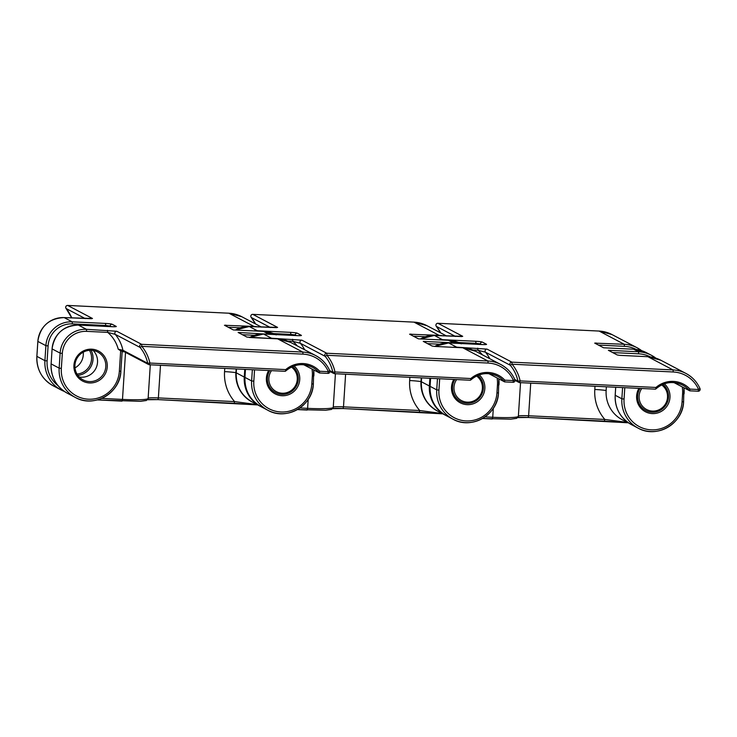 <?xml version="1.0" encoding="UTF-8"?>
<svg xmlns="http://www.w3.org/2000/svg" width="737" height="737" viewBox="0 0 737 737"><rect width="100%" height="100%" fill="white"/><g stroke="black" fill="none" stroke-linecap="round" stroke-linejoin="round"><path stroke-width="1.11" d="M641.752 388.5A14.464 14.16 117.7 0 0 652.374 411.08A14.464 14.16 117.7 0 0 661.679 384.907M637.643 395.833A15.726 15.385 -62.3 0 1 640.029 388.417A15.726 15.385 117.7 0 0 645.759 410.5A15.726 15.385 -62.3 0 1 637.643 395.833M662.932 384.346A15.726 15.385 -62.3 0 1 645.759 410.5A15.726 15.385 117.7 0 0 662.932 384.346M664.332 383.811A16.979 16.619 -62.3 0 1 652.208 413.586A16.979 16.619 -62.3 0 1 638.924 388.362M673.986 382.595L689.611 390.748A23.897 23.391 117.7 0 0 682.674 385.138A23.897 23.391 117.7 0 0 655.819 388.915M594.695 343.101L603.557 347.772L633.654 349.227L603.557 347.772M594.741 343.138L624.248 344.28L599.107 331.06L437.916 323.285L462.716 336.321L434.397 335.455L442.43 339.674L475.752 341.286A5.656 0.488 -176.3 0 1 482.339 342.097L486.475 344.271A5.656 0.488 -176.3 0 1 481.952 344.548L448.63 342.935L456.664 347.164L487.056 349.117L511.847 362.153L673.028 369.928L647.887 356.708L619.485 355.326L617.191 354.948L608.375 350.315L638.482 351.761L633.654 349.227A32.216 31.525 117.7 0 1 646.579 352.747L651.397 355.28A32.216 31.525 -62.3 0 1 655.884 358.164L651.397 355.28A32.216 31.525 -62.3 0 0 638.482 351.761L638.703 353.815L612.659 352.562M530.723 383.148L528.613 415.769L604.847 419.445L627.417 422.421L624.561 420.882A31.451 30.77 117.7 0 1 606.136 390.518L606.376 386.796M655.386 389.154L519.714 382.614M689.629 390.803L698.179 391.218L689.611 390.813L689.961 389.099L698.612 389.514L699.966 388.556A32.216 31.525 -62.3 0 0 685.954 373.447L660.813 360.227A32.216 31.525 117.7 0 0 647.887 356.708L647.832 356.708M606.136 390.518A12.575 1.078 3.7 0 0 594.796 389.477A41.954 41.051 -62.3 0 0 604.847 419.445L604.414 421.149L628.421 422.798L528.153 417.464A14.464 1.234 3.7 0 0 517.918 417.464M518.387 416.101A12.575 1.078 -176.3 0 1 528.613 415.769L528.18 417.474L604.377 421.14M673.259 371.982L673.028 369.928A32.216 31.525 -62.3 0 1 685.954 373.447C692.329 376.874 697.018 381.923 699.993 388.583A1.889 1.889 0 0 1 698.179 391.218L698.612 389.514A30.328 29.673 117.7 0 0 673.259 371.982L512.068 364.216L510.299 365.257L485.499 352.222L477.944 350.232L472.859 349.992M436.332 326.344L436.368 326.39A1.889 1.843 -62.3 0 1 437.916 323.285L437.889 323.276A1.889 1.889 0 0 0 436.341 326.371L440.652 332.875M477.714 348.177L477.944 350.232A33.966 33.229 117.7 0 1 482.367 354.81M514.804 379.5L517.954 381.158A37.734 36.924 117.7 0 0 510.299 365.257A1.889 1.843 -62.3 0 1 511.847 362.153L512.068 364.216A39.623 38.775 -62.3 0 1 520.119 380.909L655.958 387.459L655.727 389.025C664.019 381.978 673.001 380.679 682.674 385.138M479.207 374.884A16.979 16.619 -62.3 0 1 467.092 404.659A16.979 16.619 -62.3 0 1 453.808 379.435M452.527 386.907A15.726 15.385 117.7 0 0 460.634 401.573A15.726 15.385 117.7 0 0 477.806 375.419A15.726 15.385 -62.3 0 1 460.634 401.573A15.726 15.385 -62.3 0 1 454.904 379.491A15.726 15.385 117.7 0 0 452.527 386.907M488.871 373.668L504.495 381.821A23.897 23.391 117.7 0 0 497.558 376.211A23.897 23.391 117.7 0 0 470.703 379.988M409.579 334.174L418.432 338.845L448.538 340.301L418.432 338.845M409.615 334.211L439.123 335.353L413.982 322.133L252.8 314.358L277.591 327.403L249.272 326.528L257.305 330.747L290.627 332.359A5.656 0.488 -176.3 0 1 297.214 333.17L301.35 335.344A5.656 0.488 -176.3 0 1 296.827 335.621L263.505 334.008L271.548 338.237L301.93 340.19L326.731 353.235L487.912 361.001L462.772 347.781L434.526 346.427L432.075 346.022L423.259 341.388L453.356 342.834L448.538 340.301A32.216 31.525 117.7 0 1 460.874 343.516M437.4 410.997A31.451 30.77 117.7 0 1 421.011 381.591L421.251 377.869M470.27 380.228L334.589 373.687M504.467 381.877L504.836 380.172L513.486 380.596L514.841 379.629A32.216 31.525 -62.3 0 0 500.828 364.52L475.687 351.3A32.216 31.525 117.7 0 0 462.772 347.781L462.707 347.781M345.607 374.221L343.497 406.842L419.731 410.518L419.289 412.223L442.817 413.844L343.027 408.538A14.464 1.234 3.7 0 0 332.802 408.538M421.011 381.591A12.575 1.078 3.7 0 0 409.671 380.55A41.954 41.051 -62.3 0 0 419.731 410.518L439.98 413.227M333.262 407.174A12.575 1.078 -176.3 0 1 343.497 406.842L343.055 408.547L419.261 412.213M504.495 381.886L513.053 382.291L513.486 380.596A30.328 29.673 117.7 0 0 488.134 363.055L326.952 355.289L325.174 356.33L300.383 343.295L292.819 341.305L287.734 341.065M251.206 317.417L251.243 317.463A1.889 1.843 -62.3 0 1 252.8 314.358L252.773 314.349A1.889 1.889 0 0 0 251.225 317.444A37.734 36.924 -62.3 0 1 255.546 323.958M292.598 339.25L292.819 341.305A33.966 33.229 117.7 0 1 297.241 345.883M329.688 370.573L332.838 372.231A37.734 36.924 117.7 0 0 325.174 356.33A1.889 1.843 -62.3 0 1 326.731 353.235L326.952 355.289A39.623 38.775 -62.3 0 1 334.994 371.982L470.832 378.532L470.611 380.099C478.903 373.051 487.885 371.752 497.558 376.211M83.235 352.175A15.726 15.385 -62.3 0 1 74.99 367.864M91.056 350.287A16.979 16.619 -62.3 0 1 77.864 375.382M77.007 374.064A15.726 15.385 117.7 0 0 89.481 350.333M107.252 366.86A16.979 16.619 -62.3 0 1 89.499 382.945A16.979 16.619 -62.3 0 1 73.93 365.257A16.979 16.619 -62.3 0 1 91.683 349.172A16.979 16.619 -62.3 0 1 107.252 366.86M74.934 365.193A15.726 15.385 117.7 0 0 83.041 379.859A15.726 15.385 117.7 0 0 105.787 366.685A15.726 15.385 117.7 0 0 97.68 352.019A15.726 15.385 117.7 0 0 74.934 365.193M93.203 350.499A15.726 15.385 -62.3 0 1 79.255 377.022M294.091 365.957A16.979 16.619 -62.3 0 1 281.967 395.732A16.979 16.619 -62.3 0 1 268.683 370.508M267.402 377.98A15.726 15.385 117.7 0 0 275.509 392.646A15.726 15.385 117.7 0 0 292.69 366.492A15.726 15.385 -62.3 0 1 275.509 392.646A15.726 15.385 -62.3 0 1 269.788 370.564A15.726 15.385 117.7 0 0 267.402 377.98M124.608 351.715L123.973 351.567M303.745 364.741L319.37 372.894A23.897 23.391 117.7 0 0 312.433 367.284A23.897 23.391 117.7 0 0 285.578 371.061M224.453 325.247L233.316 329.927L263.413 331.374L268.24 333.907A32.216 31.525 -62.3 0 1 272.681 334.441M224.499 325.284L254.007 326.427L228.866 313.207L67.675 305.44L92.475 318.476L64.156 317.601L72.189 321.829L105.511 323.432A5.656 0.488 -176.3 0 1 112.098 324.243L116.225 326.417A5.656 0.488 -176.3 0 1 111.711 326.694L78.389 325.081L86.422 329.31L116.805 331.263L141.605 344.308L302.787 352.074L277.646 338.854L246.95 337.095L238.134 332.461L268.388 334.239M252.284 402.07A31.451 30.77 117.7 0 1 235.895 372.664L236.135 368.942M285.145 371.301L149.473 364.76M319.388 372.95L327.901 373.364A1.889 1.889 0 0 0 329.752 370.729C326.777 364.069 322.087 359.02 315.712 355.593A32.216 31.525 -62.3 0 0 302.787 352.074L303.018 354.138A30.328 29.673 117.7 0 1 328.37 371.669L327.937 373.373L319.37 372.959L319.711 371.245L328.37 371.669L329.725 370.702A32.216 31.525 -62.3 0 0 315.712 355.593L290.571 342.373A32.216 31.525 117.7 0 0 277.646 338.854L277.591 338.854M120.675 350.794L118.233 349.2L122.922 350.268L147.713 363.304A37.734 36.924 117.7 0 0 140.058 347.403L115.258 334.368L107.703 332.378L86.644 331.364A23.271 22.773 117.7 0 0 62.323 353.401L61.346 368.408A29.563 28.927 117.7 0 0 88.449 399.205A29.563 28.927 117.7 0 0 119.348 371.208L120.675 350.794L121.826 351.208M160.482 365.294L158.372 397.916L234.606 401.591L234.173 403.296L257.692 404.917L157.967 399.611M235.895 372.664A12.575 1.078 3.7 0 0 224.555 371.623A41.954 41.051 -62.3 0 0 234.606 401.591L254.864 404.3M148.146 398.247A12.575 1.078 -176.3 0 1 158.372 397.916L157.939 399.62L234.136 403.286M66.09 308.49L66.127 308.536A1.889 1.843 -62.3 0 1 67.675 305.44L67.675 305.44A1.889 1.889 0 0 0 66.1 308.517L71.765 317.96A37.734 36.924 -62.3 0 0 66.127 308.536L85.299 318.614M107.473 330.323L107.703 332.378A33.966 33.229 117.7 0 1 118.233 349.2M303.018 354.138L141.826 346.362A39.623 38.775 -62.3 0 1 149.878 363.055L285.716 369.606L285.486 371.181C293.777 364.124 302.76 362.825 312.433 367.284M141.826 346.362L140.058 347.403A1.889 1.843 -62.3 0 1 141.605 344.308L141.826 346.362M456.636 379.573A14.464 14.16 117.7 0 0 467.249 402.153A14.464 14.16 117.7 0 0 476.553 375.981M271.511 370.647A14.464 14.16 117.7 0 0 282.133 393.226A14.464 14.16 117.7 0 0 291.437 367.063M421.61 377.888L421.361 381.766A31.451 30.77 117.7 0 0 437.575 411.089C426.437 404.613 421.02 394.82 421.324 381.738L429.395 385.995L429.892 378.284M421.361 381.711L421.573 377.888M455.54 336.468L436.368 326.39A37.734 36.924 -62.3 0 1 440.671 332.884M615.727 387.247L615.202 395.281A31.451 30.77 117.7 0 0 631.425 424.604C620.287 418.119 614.87 408.335 615.174 395.253L615.211 395.225M624.792 387.68L624.055 399.049A29.563 28.927 117.7 0 0 651.158 429.846A29.563 28.927 117.7 0 0 682.066 401.849L683.567 401.757A31.451 30.77 -62.3 0 1 638.076 428.105A31.451 30.77 -62.3 0 1 621.862 398.781L615.174 395.253L615.69 387.247M437.575 411.089L445.959 415.493A31.451 30.77 -62.3 0 1 445.609 415.318A31.451 30.77 -62.3 0 1 429.395 385.995L430.067 386.133M655.958 387.459A25.159 24.616 -62.3 0 1 689.961 389.099M624.055 399.049L621.862 398.781L622.59 387.579M682.066 401.849L682.582 393.862A30.328 29.673 117.7 0 0 682.241 386.934M650.504 356.948A30.328 29.673 117.7 0 0 638.703 353.815M624.561 420.882L625.999 420.956M636.271 349.458A30.328 29.673 117.7 0 0 624.469 346.335L598.426 345.082M487.056 349.117A1.889 1.843 117.7 0 0 485.499 352.222A37.734 36.924 -62.3 0 1 489.801 358.716M481.574 344.52L480.367 343.884L480.331 344.455M475.918 344.243L475.973 343.341L458.626 342.502M594.796 389.477L594.999 386.243M485.047 416.902L492.731 417.271L493.311 408.335M482.551 418.496L492.298 418.975L492.731 417.271A31.451 2.69 3.7 0 0 518.369 416.285L520.543 382.66M624.469 346.335L624.248 344.28A32.216 31.525 -62.3 0 1 637.164 347.79L612.023 334.58A32.216 31.525 117.7 0 0 599.107 331.06L437.889 323.276M637.164 347.79A32.216 31.525 -62.3 0 1 641.651 350.674L637.164 347.79M683.927 387.819A32.216 31.525 -62.3 0 1 684.083 393.77L682.582 393.862M452.702 347.293A25.159 24.616 -62.3 0 1 456.664 347.164L456.82 347.486M448.566 342.935L448.63 342.935A25.159 24.616 117.7 0 0 434.747 346.427M420.468 338.937L434.397 335.455A25.159 24.616 117.7 0 0 420.514 338.946M438.469 339.812A25.159 24.616 -62.3 0 1 442.43 339.674L442.587 340.006M633.599 349.227L646.579 352.747M482.339 342.097A1.889 1.843 -62.3 0 0 480.367 343.884L475.973 343.341L475.752 341.286M595.993 342.917L596.233 343.921M619.587 355.345L647.86 356.699L660.813 360.227M461.721 336.56A1.889 1.843 -62.3 0 1 462.716 336.321M599.043 331.06L612.023 334.58M434.701 346.427L448.603 342.926L481.952 344.548M485.379 344.566A1.889 1.843 -62.3 0 1 486.475 344.271M520.119 380.909L519.649 382.604A1.889 1.843 -62.3 0 1 517.954 381.158L520.119 380.909M700.122 389.431A1.889 1.843 117.7 0 0 699.993 388.629M236.485 368.961L236.236 372.839A31.451 30.77 117.7 0 0 252.459 402.162C241.321 395.686 235.904 385.893 236.208 372.811L244.269 377.068L244.767 369.357M236.245 372.784L236.457 368.961M270.415 327.541L251.243 317.463L255.527 323.948M430.601 378.321L430.086 386.354A31.451 30.77 117.7 0 0 446.3 415.677C435.162 409.192 429.745 399.408 430.049 386.326L430.086 386.299M439.676 378.754L438.939 390.131A29.563 28.927 117.7 0 0 466.042 420.919A29.563 28.927 117.7 0 0 496.941 392.922L498.452 392.83A31.451 30.77 -62.3 0 1 452.96 419.178A31.451 30.77 -62.3 0 1 436.737 389.855L430.049 386.326L430.565 378.321M252.459 402.162L260.834 406.566A31.451 30.77 -62.3 0 1 260.493 406.391A31.451 30.77 -62.3 0 1 244.269 377.068L244.942 377.206M470.832 378.532A25.159 24.616 -62.3 0 1 504.836 380.172M488.134 363.055L487.912 361.001A32.216 31.525 -62.3 0 1 500.828 364.52C507.213 367.947 511.893 372.996 514.877 379.656A1.889 1.889 0 0 1 513.053 382.291L504.504 381.877M438.939 390.131L436.737 389.855L437.465 378.652M496.941 392.922L497.457 384.935A30.328 29.673 117.7 0 0 497.116 378.007M439.482 344.216L427.543 343.635M425.249 336.726L413.31 336.155M301.93 340.19A1.889 1.843 117.7 0 0 300.383 343.295A37.734 36.924 -62.3 0 1 304.676 349.789M296.458 335.593L295.242 334.957L295.205 335.528M290.793 335.317L290.857 334.414L273.501 333.575M409.671 380.55L409.883 377.316M299.931 407.976L307.605 408.344L308.186 399.408M333.253 407.358L331.53 409.422L325.662 410.242L297.426 409.579L307.172 410.048L307.605 408.344A31.451 2.69 3.7 0 0 333.253 407.358L335.427 373.733M453.513 343.166L453.356 342.834A32.216 31.525 -62.3 0 1 457.797 343.368M446.659 336.035L426.907 325.653A32.216 31.525 117.7 0 0 413.982 322.133L252.736 314.358M439.28 335.685L439.123 335.353A32.216 31.525 -62.3 0 1 443.563 335.888M446.3 415.677L452.96 419.178C471.616 430.04 497.982 414.774 498.479 392.867L498.829 378.91A32.216 31.525 -62.3 0 1 498.967 384.843L497.457 384.935M267.586 338.366A25.159 24.616 -62.3 0 1 271.548 338.237L271.695 338.569M249.576 337.5L263.505 334.008A25.159 24.616 117.7 0 0 249.631 337.5M235.343 330.01L249.272 326.528A25.159 24.616 117.7 0 0 235.398 330.019M253.353 330.885A25.159 24.616 -62.3 0 1 257.305 330.747L257.462 331.079M448.474 340.301L461.454 343.82M297.214 333.17A1.889 1.843 -62.3 0 0 295.242 334.957L290.857 334.414L290.627 332.359M410.877 333.99L411.108 334.994M434.471 346.418L462.744 347.772L475.687 351.3M276.605 327.633A1.889 1.843 -62.3 0 1 277.591 327.403M413.918 322.133L426.907 325.653M263.478 333.999L296.827 335.621M300.254 335.639A1.889 1.843 -62.3 0 1 301.35 335.344M334.994 371.982L334.534 373.677A1.889 1.843 -62.3 0 1 332.838 372.231L334.994 371.982M514.997 380.504A1.889 1.843 117.7 0 0 514.877 379.702M51.12 363.912A31.451 30.77 117.7 0 0 67.334 393.236C56.196 386.759 50.779 376.976 51.083 363.885L59.153 368.141L60.121 353.134L52.087 348.905L51.12 363.912M51.12 363.857L52.087 348.905A25.159 24.616 117.7 0 1 78.389 325.081L111.711 326.694M313.326 383.968A31.451 30.77 -62.3 0 1 267.835 410.251A31.451 30.77 -62.3 0 1 251.621 380.928L244.933 377.399L245.449 369.394L244.96 377.427A31.451 30.77 117.7 0 0 261.184 406.75C250.046 400.274 244.629 390.481 244.933 377.399L244.97 377.372M122.176 351.263L120.859 371.116A31.451 30.77 -62.3 0 1 75.367 397.464A31.451 30.77 -62.3 0 1 59.153 368.141L61.346 368.408M36.887 356.376L44.92 360.66L45.887 345.653L37.854 341.424L36.878 356.432A31.451 30.77 117.7 0 0 53.101 385.755L61.134 389.984A31.451 30.77 -62.3 0 1 44.92 360.66L47.113 360.927A29.563 28.927 117.7 0 0 58.094 385.737M64.331 391.43A31.451 30.77 -62.3 0 1 61.134 389.984L64.331 391.43M285.716 369.606A25.159 24.616 -62.3 0 1 319.711 371.245M254.551 369.827L253.814 381.204L251.621 380.928L252.349 369.725M253.814 381.204A29.563 28.927 117.7 0 0 280.917 411.992A29.563 28.927 117.7 0 0 311.815 383.995L312.341 376.008A30.328 29.673 117.7 0 0 312 369.08M254.366 335.289L242.418 334.709M240.133 327.799L228.184 327.228M116.805 331.263A1.889 1.843 117.7 0 0 115.258 334.368A37.734 36.924 -62.3 0 1 122.922 350.268A1.889 1.843 -62.3 0 0 123.853 351.512L148.653 364.548A1.889 1.843 -62.3 0 1 147.713 363.304L149.878 363.055L149.408 364.751A1.889 1.843 -62.3 0 1 148.653 364.548A1.889 1.889 0 0 0 149.436 364.76L285.182 371.31M111.333 326.666L110.126 326.03L110.089 326.602M105.677 326.39L105.732 325.487L72.41 323.884A23.271 22.773 117.7 0 0 48.08 345.92L47.113 360.927M224.555 371.623L224.757 368.399M101.706 398.413L122.489 399.417L125.53 352.387M148.128 398.431L146.405 400.495L140.546 401.315L97.312 399.924L122.056 401.121L122.489 399.417A31.451 2.69 3.7 0 0 148.128 398.431L150.302 364.806M124.479 351.835L122.149 351.724M147.151 399.74L157.911 399.611A14.464 1.234 3.7 0 0 147.676 399.611M275.758 334.598A32.216 31.525 117.7 0 0 263.413 331.374L276.338 334.893M261.543 327.108L241.782 316.726A32.216 31.525 117.7 0 0 228.866 313.207L67.647 305.431M254.154 326.758L254.007 326.427A32.216 31.525 -62.3 0 1 258.447 326.961M313.686 369.965A32.216 31.525 -62.3 0 1 313.842 375.916L312.341 376.008M62.323 353.401L60.121 353.134A25.159 24.616 -62.3 0 1 86.422 329.31L86.644 331.364M64.156 317.601A25.159 24.616 117.7 0 0 37.854 341.424L37.817 341.388C40.259 326.279 49.029 318.347 64.119 317.592L64.156 317.601M48.08 345.92L45.887 345.653A25.159 24.616 -62.3 0 1 72.189 321.829L72.41 323.884M263.358 331.374L233.297 329.918M112.098 324.243A1.889 1.843 -62.3 0 0 110.126 326.03L105.732 325.487L105.511 323.432M225.752 325.063L225.983 326.067M249.346 337.491L277.619 338.854L290.571 342.373M37.854 341.36L36.85 356.404C36.546 369.486 41.963 379.269 53.101 385.755M91.48 318.706A1.889 1.843 -62.3 0 1 92.475 318.476M228.802 313.207L241.782 316.726M313.326 383.903L311.815 383.995M67.334 393.236L75.367 397.464C94.023 408.326 120.398 393.061 120.886 371.153L119.348 371.208M115.129 326.712A1.889 1.843 -62.3 0 1 116.225 326.417M329.872 371.577A1.889 1.843 117.7 0 0 329.752 370.775M631.425 424.604L638.076 428.105C656.731 438.966 683.107 423.701 683.604 401.794L683.954 387.837M518.369 416.285L516.646 418.349L510.787 419.169L482.542 418.505M528.18 417.474L517.402 417.593M461.924 336.569L434.36 335.446M481.924 344.538L485.655 344.566M515.034 380.375L518.894 382.402A1.889 1.889 0 0 0 519.677 382.614L655.423 389.164M343.055 408.547L332.276 408.667M276.799 327.643L249.244 326.519M296.799 335.611L300.53 335.639M329.909 371.448L333.769 373.475A1.889 1.889 0 0 0 334.561 373.687L470.307 380.237M261.184 406.75L267.835 410.251C286.49 421.113 312.866 405.847 313.354 383.94L313.713 369.983M91.683 318.716L64.119 317.592M52.051 348.877C54.492 333.769 63.262 325.837 78.352 325.072M111.674 326.684L115.405 326.712"/></g></svg>
